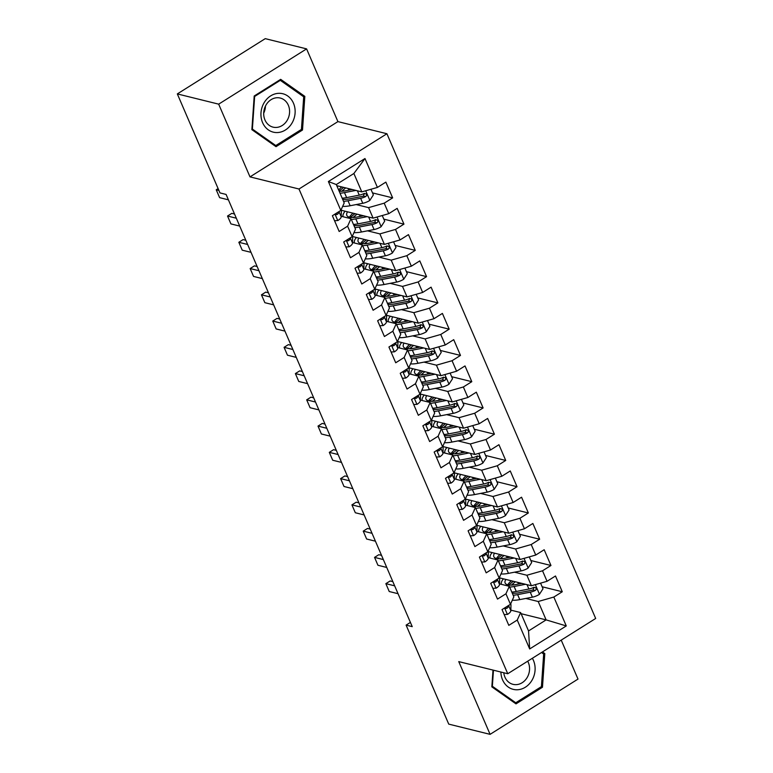 <?xml version="1.0" encoding="UTF-8"?>
<svg xmlns="http://www.w3.org/2000/svg" width="773" height="773" viewBox="0 0 773 773"><rect width="100%" height="100%" fill="white"/><g stroke="black" fill="none" stroke-linecap="round" stroke-linejoin="round"><path stroke-width="1.16" d="M306.591 48.883L218.672 104.152L249.998 176.882L337.917 121.612L306.591 48.883L265.245 38.65L177.326 93.92L219.967 192.912L226.083 194.429L412.231 626.642L406.105 625.125L448.736 724.117L490.082 734.35L578.001 679.081L561.217 640.121M337.917 121.612L386.915 133.739L595.674 618.468L507.755 673.737L298.996 189.008L386.915 133.739M521.118 613.704L546.125 619.888L566.28 625.937L553.835 597.046L562.271 591.751L555.487 575.991L547.052 581.296L542.53 570.793L550.965 565.488L544.182 549.738L535.747 555.033L531.215 544.53L539.651 539.235L532.868 523.476L524.432 528.78L519.91 518.277L528.346 512.972L521.562 497.213L513.127 502.518L508.605 492.014L517.04 486.71L510.257 470.96L501.812 476.265L497.29 465.761L505.726 460.457L498.943 444.697L490.507 450.002L485.985 439.499L494.42 434.194L487.637 418.444L479.202 423.749L474.68 413.246L483.115 407.941L476.323 392.182L467.887 397.486L463.365 386.983L471.801 381.678L465.017 365.929L456.582 371.224L452.06 360.72L460.495 355.425L453.712 339.666L445.277 344.971L440.755 334.467L449.19 329.163L442.398 313.413L433.962 318.708L429.44 308.205L437.876 302.9L431.092 287.15L422.657 292.455L418.135 281.952L426.57 276.647L419.787 260.887L411.352 266.192L406.82 255.689L415.256 250.384L408.473 234.634L400.037 239.939L395.515 229.436L403.95 224.131L397.167 208.372L388.732 213.677L384.21 203.173L392.645 197.869L385.853 182.119L377.417 187.424L361.793 191.878L353.879 173.5L336.294 184.554L344.207 202.932L340.825 210.42L328.39 181.539L364.982 158.533L377.417 187.424M566.28 625.937L529.679 648.943L517.243 620.052L520.625 612.564L510.866 610.148M340.825 210.42L332.39 215.725L339.173 231.485L347.608 226.18L352.14 236.683L343.705 241.988L350.488 257.738L358.923 252.433L363.445 262.936L355.01 268.241L361.793 284L370.228 278.695L374.75 289.199L366.315 294.503L373.108 310.253L381.543 304.949L386.065 315.461L377.63 320.756L384.413 336.516L392.848 331.211L397.37 341.714L388.935 347.019L395.718 362.769L404.153 357.474L408.675 367.977L400.24 373.272L407.033 389.032L415.468 383.727L419.99 394.23L411.555 399.535L418.338 415.294L426.773 409.99L431.295 420.493L422.86 425.797L429.643 441.547L438.078 436.243L442.61 446.746L434.165 452.05L440.958 467.81L449.393 462.505L453.915 473.008L445.48 478.313L452.263 494.063L460.698 488.758L465.22 499.261L456.785 504.566L463.568 520.326L472.003 515.021L476.535 525.524L468.1 530.829L474.883 546.579L483.318 541.284L487.84 551.787L479.405 557.082L486.188 572.841L494.623 567.537L499.145 578.04L490.71 583.344L497.503 599.094L505.938 593.799L510.46 604.302L502.025 609.597L508.808 625.357L517.243 620.052M356.189 204.565L368.576 207.637L373.098 218.141L341.183 210.237M384.21 203.173L368.576 207.637M388.732 213.677L373.098 218.141M328.39 181.539L336.294 184.554M367.494 230.827L379.881 233.89L384.413 244.394L352.488 236.499M395.515 229.436L379.881 233.89M400.037 239.939L384.413 244.394M347.608 226.18L350.99 218.691L341.231 216.276M350.99 218.691L355.512 229.195L352.14 236.683M378.809 257.09L391.196 260.153L395.718 270.656L363.803 262.762M406.82 255.689L391.196 260.153M411.352 266.192L395.718 270.656M358.923 252.433L362.305 244.944L352.546 242.529M362.305 244.944L366.827 255.448L363.445 262.936M390.114 283.343L402.501 286.406L407.023 296.909L375.108 289.015M418.135 281.952L402.501 286.406M422.657 292.455L407.023 296.909M370.228 278.695L373.61 271.207L363.851 268.791M373.61 271.207L378.132 281.71L374.75 289.199M401.419 309.606L413.816 312.669L418.338 323.172L386.423 315.278M429.44 308.205L413.816 312.669M433.962 318.708L418.338 323.172M381.543 304.949L384.915 297.46L375.156 295.044M384.915 297.46L389.447 307.963L386.065 315.461M412.734 335.859L425.121 338.922L429.643 349.425L397.728 341.531M440.755 334.467L425.121 338.922M445.277 344.971L429.643 349.425M392.848 331.211L396.23 323.723L386.471 321.307M396.23 323.723L400.752 334.226L397.37 341.714M424.039 362.122L436.426 365.185L440.948 375.688L409.033 367.793M452.06 360.72L436.426 365.185M456.582 371.224L440.948 375.688M404.153 357.474L407.535 349.976L397.776 347.57M407.535 349.976L412.057 360.479L408.675 367.977M435.354 388.375L447.741 391.447L452.263 401.95L420.348 394.046M463.365 386.983L447.741 391.447M467.887 397.486L452.263 401.95M415.468 383.727L418.84 376.238L409.091 373.823M418.84 376.238L423.372 386.742L419.99 394.23M446.659 414.637L459.046 417.7L463.568 428.203L431.653 420.309M474.68 413.246L459.046 417.7M479.202 423.749L463.568 428.203M426.773 409.99L430.155 402.501L420.396 400.085M430.155 402.501L434.677 413.004L431.295 420.493M457.964 440.89L470.351 443.963L474.883 454.466L442.958 446.562M485.985 439.499L470.351 443.963M490.507 450.002L474.883 454.466M438.078 436.243L441.46 428.754L431.701 426.338M441.46 428.754L445.982 439.257L442.61 446.746M469.279 467.153L481.666 470.216L486.188 480.719L454.273 472.825M497.29 465.761L481.666 470.216M501.812 476.265L486.188 480.719M449.393 462.505L452.775 455.017L443.016 452.601M452.775 455.017L457.297 465.52L453.915 473.008M480.584 493.416L492.971 496.479L497.493 506.982L465.578 499.087M508.605 492.014L492.971 496.479M513.127 502.518L497.493 506.982M460.698 488.758L464.08 481.27L454.321 478.854M464.08 481.27L468.602 491.773L465.22 499.261M491.889 519.669L504.286 522.732L508.808 533.235L476.883 525.34M519.91 518.277L504.286 522.732M524.432 528.78L508.808 533.235M472.003 515.021L475.385 507.532L465.626 505.117M475.385 507.532L479.907 518.036L476.535 525.524M503.204 545.931L515.591 548.994L520.113 559.497L488.198 551.603M531.215 544.53L515.591 548.994M535.747 555.033L520.113 559.497M483.318 541.284L486.7 533.785L476.941 531.37M486.7 533.785L491.222 544.289L487.84 551.787M514.509 572.184L526.896 575.247L531.418 585.75L499.503 577.856M542.53 570.793L526.896 575.247M547.052 581.296L531.418 585.75M494.623 567.537L498.005 560.048L488.246 557.633M498.005 560.048L502.527 570.551L499.145 578.04M525.824 598.447L538.211 601.51L546.125 619.888L528.539 630.942L520.625 612.564M553.835 597.046L538.211 601.51M505.938 593.799L509.31 586.301L499.561 583.895M509.31 586.301L513.842 596.804L510.46 604.302M218.672 104.152L177.326 93.92M507.755 673.737L458.756 661.611L490.082 734.35M249.998 176.882L298.996 189.008M410.405 622.42L406.105 625.125M336.786 185.694L361.793 191.878M529.679 648.943L528.539 630.942M353.879 173.5L364.982 158.533M493 670.085L491.841 686.859L515.997 703.874L542.472 687.236L544.801 653.572L542.453 651.919M276.019 146.677L302.504 130.028L304.823 96.364L280.676 79.348L254.201 95.997L251.872 129.661L276.019 146.677M562.271 591.751L542.144 586.765M550.965 565.488L530.829 560.512M539.651 539.235L519.524 534.249M528.346 512.972L508.219 507.987M517.04 486.71L496.904 481.734M505.726 460.457L485.599 455.471M494.42 434.194L474.284 429.218M483.115 407.941L462.979 402.955M471.801 381.678L451.674 376.702M460.495 355.425L440.359 350.44M449.19 329.163L429.054 324.187M437.876 302.9L417.749 297.924M426.57 276.647L406.434 271.661M415.256 250.384L395.129 245.408M403.95 224.131L383.814 219.146M392.645 197.869L372.509 192.892M542.095 652.905L544.801 653.572M541.023 686.878L542.472 687.236M301.055 129.671L302.504 130.028M302.117 95.697L304.823 96.364M504.18 614.603L507.542 614.4A8.068 2.773 -23.3 0 0 510.856 610.709L510.963 605.162A23.296 8.01 -23.3 0 0 510.731 603.906L510.682 603.8M505.088 607.675L505.909 608.448L506.982 608.245A8.068 2.773 -23.3 0 0 508.702 605.723L508.711 605.394M394.645 585.828L385.853 583.654L390.133 580.967L392.848 581.634M398.047 593.703L389.244 591.529L385.853 583.654M521.843 583.383L515.61 584.601A19.335 6.648 156.7 0 1 505.136 582.997A19.335 6.648 156.7 0 1 505.851 579.431M525.476 584.282L514.122 586.494A23.296 8.01 156.7 0 1 509.649 587.084M501.426 584.349A23.296 8.01 156.7 0 1 503.426 578.832M540.578 583.142L543.004 588.765L539.38 594.379A8.068 2.773 156.7 0 1 532.404 597.162L519.775 599.616A23.296 8.01 156.7 0 1 512.306 600.206M511.813 592.108A19.335 6.648 156.7 0 1 511.842 592.07A23.296 8.01 156.7 0 0 516.267 591.48L514.122 586.494M511.359 580.794A19.335 6.648 -23.3 0 0 507.764 584.823M508.798 585.016A23.296 8.01 -23.3 0 1 510.238 583.76L513.282 581.267M515.349 581.779L512.982 583.721L513.514 584.939M513.156 595.229A23.296 8.01 -23.3 0 0 517.63 594.63L530.259 592.176A8.068 2.773 -23.3 0 0 535.264 590.466L536.133 589.596L536.104 587.876L533.901 587.316A8.068 2.773 156.7 0 1 528.896 589.026L516.267 591.48M534.027 587.258L533.061 589.925A4.107 1.411 156.7 0 1 531.747 590.282L519.118 592.736A19.335 6.648 156.7 0 1 512.267 593.152M511.417 585.122A19.335 6.648 156.7 0 1 512.982 583.721M492.865 588.35L496.227 588.137A8.068 2.773 -23.3 0 0 499.542 584.456L499.658 578.9A23.296 8.01 -23.3 0 0 499.426 577.653L499.377 577.537M493.783 581.412L494.604 582.185L495.677 581.982A8.068 2.773 -23.3 0 0 497.397 579.46L497.406 579.141M383.34 559.565L374.547 557.391L378.818 554.705L381.533 555.372M386.732 567.45L377.939 565.266L374.547 557.391M481.56 562.087L484.922 561.884A8.068 2.773 -23.3 0 0 488.236 558.193L488.352 552.637A23.296 8.01 -23.3 0 0 488.121 551.391L488.072 551.275M482.468 555.159L483.299 555.932L484.362 555.729A8.068 2.773 -23.3 0 0 486.091 553.207L486.091 552.879M372.035 533.312L363.233 531.138L367.513 528.442L370.228 529.119M375.427 541.187L366.624 539.013L363.233 531.138M510.538 557.13L504.305 558.338A19.335 6.648 156.7 0 1 493.831 556.734A19.335 6.648 156.7 0 1 494.546 553.168M514.161 558.029L502.817 560.232A23.296 8.01 156.7 0 1 498.343 560.831M490.121 558.096A23.296 8.01 156.7 0 1 492.121 552.569M529.273 556.889L531.698 562.512L528.075 568.126A8.068 2.773 156.7 0 1 521.099 570.909L508.47 573.363A23.296 8.01 156.7 0 1 501.001 573.952M501.851 568.967A23.296 8.01 -23.3 0 0 506.315 568.377L518.944 565.913A8.068 2.773 -23.3 0 0 523.949 564.213L524.828 563.343L524.799 561.623L522.596 561.053A8.068 2.773 156.7 0 1 517.591 562.763L504.962 565.218A23.296 8.01 156.7 0 1 500.489 565.817M500.044 554.531A19.335 6.648 -23.3 0 0 496.459 558.56M497.493 558.763A23.296 8.01 -23.3 0 1 498.933 557.507L501.977 555.004M504.035 555.516L501.677 557.459L502.199 558.676M522.722 561.005L521.746 563.662A4.107 1.411 156.7 0 1 520.432 564.019L507.813 566.483A19.335 6.648 156.7 0 1 500.952 566.899M500.102 558.86A19.335 6.648 156.7 0 1 501.677 557.459M499.223 530.867L493 532.085A19.335 6.648 156.7 0 1 482.526 530.481A19.335 6.648 156.7 0 1 483.241 526.915M502.856 531.766L491.502 533.979A23.296 8.01 156.7 0 1 487.038 534.568M478.806 531.834A23.296 8.01 156.7 0 1 480.806 526.316M517.958 530.626L520.384 536.249L516.76 541.863A8.068 2.773 156.7 0 1 509.784 544.646L497.155 547.1A23.296 8.01 156.7 0 1 489.686 547.69M490.536 542.714A23.296 8.01 -23.3 0 0 495.01 542.115L507.639 539.66A8.068 2.773 -23.3 0 0 512.644 537.95L513.523 537.08L513.485 535.36L511.282 534.8A8.068 2.773 156.7 0 1 506.276 536.51L493.657 538.965A23.296 8.01 156.7 0 1 489.183 539.564M488.739 528.278A19.335 6.648 -23.3 0 0 485.144 532.307M486.178 532.5A23.296 8.01 -23.3 0 1 487.618 531.244L490.662 528.751M492.73 529.263L490.372 531.196L490.894 532.423M511.407 534.742L510.441 537.409A4.107 1.411 156.7 0 1 509.127 537.766L496.498 540.221A19.335 6.648 156.7 0 1 489.647 540.636M488.797 532.597A19.335 6.648 156.7 0 1 490.372 531.196M500.914 672.046A19.789 16.929 103.9 0 0 513.127 689.323A19.789 16.929 103.9 0 0 532.104 680.066A19.789 16.929 103.9 0 0 532.355 658.267M503.774 672.752A14.987 12.812 103.9 0 0 513.021 684.337A14.987 12.812 103.9 0 0 527.283 677.312A14.987 12.812 103.9 0 0 527.698 661.195M541.525 652.509L543.67 654.016L541.419 686.627L515.755 702.754L492.362 686.269L493.464 670.201M513.668 702.242L515.755 702.754M263.951 103.012A19.789 16.929 103.9 0 0 268.347 129.883A19.789 16.929 103.9 0 0 292.136 122.859A19.789 16.929 103.9 0 0 287.74 95.997A19.789 16.929 103.9 0 0 263.951 103.012M265.98 105.08A14.987 12.812 103.9 0 0 273.053 127.139A14.987 12.812 103.9 0 0 287.314 120.105A14.987 12.812 103.9 0 0 280.241 98.045A14.987 12.812 103.9 0 0 265.98 105.08M303.702 96.809L301.441 129.42L275.787 145.556L252.385 129.062L254.646 96.451L280.299 80.324L303.702 96.809M273.7 145.034L275.787 145.556M279.459 80.112L280.299 80.324M263.709 113.148A14.987 12.812 103.9 0 0 265.458 106.056M470.255 535.834L473.617 535.621A8.068 2.773 -23.3 0 0 476.931 531.94L477.038 526.384A23.296 8.01 -23.3 0 0 476.806 525.138L476.757 525.022M471.163 528.896L471.984 529.669L473.057 529.466A8.068 2.773 -23.3 0 0 474.777 526.944L474.786 526.626M360.72 507.049L351.928 504.875L356.208 502.189L358.914 502.856M364.112 514.934L355.319 512.75L351.928 504.875M458.94 509.571L462.302 509.368A8.068 2.773 -23.3 0 0 465.617 505.677L465.733 500.121A23.296 8.01 -23.3 0 0 465.501 498.875L465.452 498.759M459.858 502.643L460.679 503.416L461.752 503.213A8.068 2.773 -23.3 0 0 463.471 500.691L463.481 500.363M349.415 480.796L340.622 478.622L344.893 475.926L347.608 476.603M352.807 488.671L344.014 486.497L340.622 478.622M487.918 504.614L481.685 505.822A19.335 6.648 156.7 0 1 471.211 504.218A19.335 6.648 156.7 0 1 471.926 500.653M491.551 505.503L480.197 507.716A23.296 8.01 156.7 0 1 475.724 508.315M467.501 505.581A23.296 8.01 156.7 0 1 469.501 500.054M506.653 504.363L509.078 509.996L505.455 515.61A8.068 2.773 156.7 0 1 498.479 518.393L485.85 520.847A23.296 8.01 156.7 0 1 478.381 521.427M479.231 516.451A23.296 8.01 -23.3 0 0 483.705 515.852L496.324 513.398A8.068 2.773 -23.3 0 0 501.339 511.687L502.208 510.818L502.179 509.107L499.976 508.537A8.068 2.773 156.7 0 1 494.971 510.248L482.342 512.702A23.296 8.01 156.7 0 1 477.878 513.301M477.434 502.015A19.335 6.648 -23.3 0 0 473.839 506.044M474.873 506.247A23.296 8.01 -23.3 0 1 476.313 504.991L479.357 502.489M481.424 503.001L479.057 504.943L479.589 506.16M500.102 508.489L499.136 511.146A4.107 1.411 156.7 0 1 497.822 511.504L485.193 513.958A19.335 6.648 156.7 0 1 478.332 514.374M477.492 506.344A19.335 6.648 156.7 0 1 479.057 504.943M476.612 478.352L470.38 479.56A19.335 6.648 156.7 0 1 459.906 477.965A19.335 6.648 156.7 0 1 460.621 474.4M480.236 479.25L468.892 481.453A23.296 8.01 156.7 0 1 464.418 482.052M456.186 479.318A23.296 8.01 156.7 0 1 458.196 473.791M495.348 478.11L497.764 483.734L494.15 489.348A8.068 2.773 156.7 0 1 487.164 492.13L474.545 494.585A23.296 8.01 156.7 0 1 467.066 495.174M467.926 490.198A23.296 8.01 -23.3 0 0 472.39 489.599L485.019 487.145A8.068 2.773 -23.3 0 0 490.024 485.434L490.903 484.565L490.874 482.845L488.671 482.284A8.068 2.773 156.7 0 1 483.666 483.995L471.037 486.449A23.296 8.01 156.7 0 1 466.563 487.038M466.119 475.753A19.335 6.648 -23.3 0 0 462.525 479.791M463.568 479.985A23.296 8.01 -23.3 0 1 465.008 478.729L468.042 476.236M470.11 476.748L467.752 478.68L468.274 479.907M488.787 482.226L487.821 484.884A4.107 1.411 156.7 0 1 486.507 485.251L473.888 487.705A19.335 6.648 156.7 0 1 467.027 488.121M466.177 480.081A19.335 6.648 156.7 0 1 467.752 478.68M447.635 483.318L450.997 483.106A8.068 2.773 -23.3 0 0 454.311 479.415L454.427 473.868A23.296 8.01 -23.3 0 0 454.195 472.622L454.138 472.506M448.543 476.381L449.461 477.183L450.437 476.951A8.068 2.773 -23.3 0 0 452.166 474.429L452.166 474.1M338.11 454.534L329.308 452.36L333.588 449.673L336.303 450.34M341.502 462.409L332.699 460.235L329.308 452.36M465.298 452.089L459.065 453.307A19.335 6.648 156.7 0 1 448.591 451.703A19.335 6.648 156.7 0 1 449.316 448.137M468.931 452.988L457.577 455.2A23.296 8.01 156.7 0 1 453.104 455.799M444.881 453.065A23.296 8.01 156.7 0 1 446.881 447.538M484.033 451.847L486.459 457.481L482.835 463.095A8.068 2.773 156.7 0 1 475.859 465.868L463.23 468.332A23.296 8.01 156.7 0 1 455.761 468.911M456.611 463.935A23.296 8.01 -23.3 0 0 461.085 463.336L473.714 460.882A8.068 2.773 -23.3 0 0 478.719 459.172L479.598 458.302L479.56 456.582L477.356 456.022A8.068 2.773 156.7 0 1 472.351 457.732L459.732 460.186A23.296 8.01 156.7 0 1 455.258 460.785A19.335 6.648 156.7 0 1 455.297 460.785M454.814 449.5A19.335 6.648 -23.3 0 0 451.219 453.529M452.253 453.722A23.296 8.01 -23.3 0 1 453.693 452.476L456.737 449.973M458.804 450.485L456.437 452.427L456.969 453.645M477.482 455.973L476.516 458.631A4.107 1.411 156.7 0 1 475.202 458.988L462.573 461.442A19.335 6.648 156.7 0 1 455.722 461.858M454.872 453.828A19.335 6.648 156.7 0 1 456.437 452.427M436.33 457.056L439.682 456.853A8.068 2.773 -23.3 0 0 443.006 453.162L443.113 447.606A23.296 8.01 -23.3 0 0 442.881 446.359L442.832 446.243M437.238 450.128L438.156 450.93L439.132 450.688A8.068 2.773 -23.3 0 0 440.852 448.176L440.861 447.847M326.795 428.281L318.003 426.097L322.283 423.411L324.989 424.087M330.187 436.156L321.394 433.982L318.003 426.097M453.993 425.836L447.76 427.044A19.335 6.648 156.7 0 1 437.286 425.44A19.335 6.648 156.7 0 1 438.001 421.874M457.626 426.735L446.272 428.938A23.296 8.01 156.7 0 1 441.798 429.537M433.576 426.802A23.296 8.01 156.7 0 1 435.576 421.275M472.728 425.594L475.153 431.218L471.53 436.832A8.068 2.773 156.7 0 1 464.554 439.615L451.925 442.069A23.296 8.01 156.7 0 1 444.456 442.658M445.306 437.673A23.296 8.01 -23.3 0 0 449.78 437.083L462.399 434.629A8.068 2.773 -23.3 0 0 467.404 432.919L468.283 432.049L468.254 430.329L466.051 429.769A8.068 2.773 156.7 0 1 461.046 431.469L448.417 433.933A23.296 8.01 156.7 0 1 443.944 434.523M443.509 423.237A19.335 6.648 -23.3 0 0 439.914 427.276M440.948 427.469A23.296 8.01 -23.3 0 1 442.388 426.213L445.432 423.72M447.499 424.232L445.132 426.165L445.654 427.392M466.177 429.711L465.201 432.368A4.107 1.411 156.7 0 1 463.897 432.735L451.268 435.189A19.335 6.648 156.7 0 1 444.407 435.605M443.557 427.566A19.335 6.648 156.7 0 1 445.132 426.165M425.015 430.793L428.377 430.59A8.068 2.773 -23.3 0 0 431.692 426.899L431.807 421.353A23.296 8.01 -23.3 0 0 431.576 420.106L431.527 419.99M425.923 423.865L426.851 424.667L427.827 424.435A8.068 2.773 -23.3 0 0 429.546 421.913L429.546 421.585M315.49 402.018L306.688 399.844L310.968 397.158L313.683 397.824M318.882 409.893L310.089 407.719L306.688 399.844M413.71 404.54L417.072 404.327A8.068 2.773 -23.3 0 0 420.386 400.646L420.502 395.09A23.296 8.01 -23.3 0 0 420.261 393.844L420.212 393.728M414.618 397.612L415.439 398.385L416.512 398.172A8.068 2.773 -23.3 0 0 418.232 395.65L418.241 395.332M304.185 375.765L295.383 373.581L299.663 370.895L302.378 371.562M307.577 383.64L298.774 381.466L295.383 373.581M402.395 378.277L405.757 378.074A8.068 2.773 -23.3 0 0 409.072 374.383L409.188 368.837A23.296 8.01 -23.3 0 0 408.956 367.581L408.907 367.465M403.313 371.349L404.134 372.122L405.207 371.919A8.068 2.773 -23.3 0 0 406.927 369.397L406.936 369.069M292.87 349.502L284.078 347.328L288.348 344.632L291.063 345.309M296.262 357.377L287.469 355.203L284.078 347.328M391.09 352.024L394.452 351.812A8.068 2.773 -23.3 0 0 397.766 348.13L397.882 342.574A23.296 8.01 -23.3 0 0 397.651 341.328L397.602 341.212M391.998 345.087L392.829 345.86L393.892 345.657A8.068 2.773 -23.3 0 0 395.621 343.135L395.621 342.816M281.565 323.24L272.763 321.066L277.043 318.379L279.758 319.046M284.957 331.124L276.154 328.94L272.763 321.066M379.785 325.762L383.147 325.559A8.068 2.773 -23.3 0 0 386.461 321.868L386.568 316.312A23.296 8.01 -23.3 0 0 386.336 315.065L386.287 314.949M380.693 318.834L381.514 319.607L382.587 319.404A8.068 2.773 -23.3 0 0 384.307 316.882L384.316 316.553M270.25 296.987L261.458 294.813L265.738 292.117L268.444 292.793M273.652 304.862L264.849 302.687L261.458 294.813M368.47 299.509L371.832 299.296A8.068 2.773 -23.3 0 0 375.147 295.605L375.263 290.059A23.296 8.01 -23.3 0 0 375.031 288.812L374.982 288.696M369.388 292.571L370.209 293.344L371.282 293.141A8.068 2.773 -23.3 0 0 373.001 290.619L373.011 290.3M258.945 270.724L250.152 268.55L254.423 265.864L257.138 266.53M262.337 278.609L253.544 276.425L250.152 268.55M357.165 273.246L360.527 273.043A8.068 2.773 -23.3 0 0 363.841 269.352L363.957 263.796A23.296 8.01 -23.3 0 0 363.725 262.549L363.668 262.434M358.073 266.318L359.001 267.12L359.967 266.878A8.068 2.773 -23.3 0 0 361.696 264.366L361.696 264.037M247.64 244.471L238.838 242.287L243.118 239.601L245.833 240.277M251.032 252.346L242.229 250.172L238.838 242.287M442.687 399.573L436.455 400.791A19.335 6.648 156.7 0 1 425.981 399.187A19.335 6.648 156.7 0 1 426.696 395.621M446.311 400.472L434.957 402.685A23.296 8.01 156.7 0 1 430.493 403.274M422.261 400.549A23.296 8.01 156.7 0 1 424.261 395.022M461.423 399.332L463.839 404.955L460.215 410.569A8.068 2.773 156.7 0 1 453.239 413.352L440.62 415.816A23.296 8.01 156.7 0 1 433.141 416.396M434.001 411.42A23.296 8.01 -23.3 0 0 438.465 410.821L451.094 408.366A8.068 2.773 -23.3 0 0 456.099 406.656L456.978 405.786L456.949 404.066L454.746 403.506A8.068 2.773 156.7 0 1 449.741 405.216L437.112 407.671A23.296 8.01 156.7 0 1 432.638 408.27A19.335 6.648 156.7 0 1 432.677 408.27M432.194 396.984A19.335 6.648 -23.3 0 0 428.6 401.013M429.633 401.206A23.296 8.01 -23.3 0 1 431.073 399.95L434.117 397.457M436.185 397.969L433.827 399.912L434.349 401.129M454.862 403.448L453.896 406.115A4.107 1.411 156.7 0 1 452.582 406.472L439.963 408.927A19.335 6.648 156.7 0 1 433.102 409.342M432.252 401.313A19.335 6.648 156.7 0 1 433.827 399.912M431.373 373.32L425.14 374.528A19.335 6.648 156.7 0 1 414.666 372.924A19.335 6.648 156.7 0 1 415.381 369.359M435.006 374.219L423.652 376.422A23.296 8.01 156.7 0 1 419.179 377.021M410.956 374.287A23.296 8.01 156.7 0 1 412.956 368.76M450.108 373.079L452.534 378.702L448.91 384.316A8.068 2.773 156.7 0 1 441.934 387.099L429.305 389.553A23.296 8.01 156.7 0 1 421.836 390.143M422.686 385.157A23.296 8.01 -23.3 0 0 427.16 384.567L439.789 382.104A8.068 2.773 -23.3 0 0 444.794 380.403L445.673 379.533L445.635 377.813L443.431 377.253A8.068 2.773 156.7 0 1 438.426 378.954L425.797 381.418A23.296 8.01 156.7 0 1 421.333 382.007M420.889 370.721A19.335 6.648 -23.3 0 0 417.294 374.75M418.328 374.953A23.296 8.01 -23.3 0 1 419.768 373.697L422.812 371.204M424.879 371.707L422.512 373.649L423.044 374.866M443.557 377.195L442.591 379.852A4.107 1.411 156.7 0 1 441.277 380.21L428.648 382.674A19.335 6.648 156.7 0 1 421.797 383.089M420.947 375.05A19.335 6.648 156.7 0 1 422.512 373.649M420.068 347.058L413.835 348.275A19.335 6.648 156.7 0 1 403.361 346.671A19.335 6.648 156.7 0 1 404.076 343.106M423.691 347.956L412.347 350.169A23.296 8.01 156.7 0 1 407.873 350.758M399.651 348.024A23.296 8.01 156.7 0 1 401.651 342.507M438.803 346.816L441.228 352.44L437.605 358.054A8.068 2.773 156.7 0 1 430.629 360.836L418 363.291A23.296 8.01 156.7 0 1 410.531 363.88M411.381 358.904A23.296 8.01 -23.3 0 0 415.845 358.305L428.474 355.851A8.068 2.773 -23.3 0 0 433.479 354.14L434.358 353.271L434.329 351.551L432.126 350.99A8.068 2.773 156.7 0 1 427.121 352.701L414.492 355.155A23.296 8.01 156.7 0 1 410.019 355.754A19.335 6.648 156.7 0 1 410.057 355.744M409.574 344.468A19.335 6.648 -23.3 0 0 405.989 348.497M407.023 348.691A23.296 8.01 -23.3 0 1 408.463 347.435L411.507 344.942M413.574 345.454L411.207 347.386L411.729 348.613M432.252 350.932L431.276 353.599A4.107 1.411 156.7 0 1 429.972 353.957L417.343 356.411A19.335 6.648 156.7 0 1 410.482 356.826M409.632 348.787A19.335 6.648 156.7 0 1 411.207 347.386M408.753 320.805L402.53 322.012A19.335 6.648 156.7 0 1 392.056 320.409A19.335 6.648 156.7 0 1 392.771 316.843M412.386 321.703L401.032 323.906A23.296 8.01 156.7 0 1 396.568 324.505M388.336 321.771A23.296 8.01 156.7 0 1 390.336 316.244M427.488 320.553L429.914 326.187L426.29 331.801A8.068 2.773 156.7 0 1 419.314 334.583L406.685 337.038A23.296 8.01 156.7 0 1 399.216 337.627M400.066 332.641A23.296 8.01 -23.3 0 0 404.54 332.052L417.169 329.588A8.068 2.773 -23.3 0 0 422.174 327.887L423.053 327.018L423.015 325.298L420.821 324.728A8.068 2.773 156.7 0 1 415.806 326.438L403.187 328.892A23.296 8.01 156.7 0 1 398.713 329.491M398.269 318.205A19.335 6.648 -23.3 0 0 394.674 322.235M395.708 322.438A23.296 8.01 -23.3 0 1 397.148 321.181L400.192 318.679M402.26 319.191L399.902 321.133L400.424 322.351M420.937 324.679L419.971 327.337A4.107 1.411 156.7 0 1 418.657 327.694L406.028 330.158A19.335 6.648 156.7 0 1 399.177 330.564M398.327 322.534A19.335 6.648 156.7 0 1 399.902 321.133M397.448 294.542L391.215 295.759A19.335 6.648 156.7 0 1 380.741 294.155A19.335 6.648 156.7 0 1 381.456 290.59M401.081 295.441L389.727 297.653A23.296 8.01 156.7 0 1 385.254 298.243M377.031 295.508A23.296 8.01 156.7 0 1 379.031 289.981M416.183 294.3L418.608 299.924L414.985 305.538A8.068 2.773 156.7 0 1 408.009 308.321L395.38 310.775A23.296 8.01 156.7 0 1 387.911 311.364M388.761 306.388A23.296 8.01 -23.3 0 0 393.235 305.789L405.854 303.335A8.068 2.773 -23.3 0 0 410.869 301.625L411.738 300.755L411.709 299.035L409.506 298.475A8.068 2.773 156.7 0 1 404.501 300.185L391.872 302.639A23.296 8.01 156.7 0 1 387.408 303.238A19.335 6.648 156.7 0 1 387.447 303.229M386.964 291.952A19.335 6.648 -23.3 0 0 383.369 295.982M384.403 296.175A23.296 8.01 -23.3 0 1 385.843 294.919L388.887 292.426M390.954 292.938L388.587 294.871L389.119 296.098M409.632 298.417L408.666 301.084A4.107 1.411 156.7 0 1 407.352 301.441L394.723 303.895A19.335 6.648 156.7 0 1 387.872 304.311M387.022 296.272A19.335 6.648 156.7 0 1 388.587 294.871M386.142 268.289L379.91 269.497A19.335 6.648 156.7 0 1 369.436 267.893A19.335 6.648 156.7 0 1 370.151 264.327M389.766 269.178L378.422 271.391A23.296 8.01 156.7 0 1 373.948 271.99M365.716 269.255A23.296 8.01 156.7 0 1 367.726 263.728M404.878 268.038L407.294 273.671L403.68 279.285A8.068 2.773 156.7 0 1 396.694 282.068L384.075 284.522A23.296 8.01 156.7 0 1 376.596 285.102M376.113 277.005A19.335 6.648 156.7 0 1 376.132 276.976A23.296 8.01 156.7 0 0 380.567 276.376L378.422 271.391M375.649 265.69A19.335 6.648 -23.3 0 0 372.055 269.719M373.098 269.912A23.296 8.01 -23.3 0 1 374.538 268.666L377.582 266.163M379.64 266.675L377.282 268.618L377.804 269.835M377.456 280.126A23.296 8.01 -23.3 0 0 381.92 279.526L394.549 277.072A8.068 2.773 -23.3 0 0 399.554 275.362L400.433 274.492L400.404 272.772L398.201 272.212A8.068 2.773 156.7 0 1 393.196 273.922L380.567 276.376M398.317 272.164L397.351 274.821A4.107 1.411 156.7 0 1 396.037 275.178L383.418 277.633A19.335 6.648 156.7 0 1 376.557 278.048M375.707 270.019A19.335 6.648 156.7 0 1 377.282 268.618M374.828 242.026L368.605 243.234A19.335 6.648 156.7 0 1 358.131 241.63A19.335 6.648 156.7 0 1 358.846 238.074M378.461 242.925L367.107 245.128A23.296 8.01 156.7 0 1 362.634 245.727M354.411 242.993A23.296 8.01 156.7 0 1 356.411 237.466M393.563 241.785L395.989 247.408L392.365 253.022A8.068 2.773 156.7 0 1 385.389 255.805L372.76 258.259A23.296 8.01 156.7 0 1 365.291 258.849M364.798 250.752A19.335 6.648 156.7 0 1 364.827 250.713A23.296 8.01 156.7 0 0 369.262 250.123L367.107 245.128M364.344 239.427A19.335 6.648 -23.3 0 0 360.749 243.466M361.783 243.659A23.296 8.01 -23.3 0 1 363.223 242.403L366.267 239.91M368.334 240.422L365.967 242.355L366.499 243.582M366.141 253.873A23.296 8.01 -23.3 0 0 370.615 253.273L383.244 250.819A8.068 2.773 -23.3 0 0 388.249 249.109L389.128 248.239L389.09 246.519L386.887 245.959A8.068 2.773 156.7 0 1 381.881 247.669L369.262 250.123M387.012 245.901L386.046 248.558A4.107 1.411 156.7 0 1 384.732 248.925L372.103 251.38A19.335 6.648 156.7 0 1 365.252 251.795M364.402 243.756A19.335 6.648 156.7 0 1 365.967 242.355M345.86 246.983L349.212 246.78A8.068 2.773 -23.3 0 0 352.536 243.089L352.643 237.543A23.296 8.01 -23.3 0 0 352.411 236.296L352.362 236.18M346.768 240.055L347.589 240.828L348.662 240.625A8.068 2.773 -23.3 0 0 350.382 238.103L350.391 237.775M236.325 218.208L227.533 216.034L231.813 213.348L234.519 214.015M239.717 226.083L230.924 223.909L227.533 216.034M363.523 215.764L357.29 216.981A19.335 6.648 156.7 0 1 346.816 215.377A19.335 6.648 156.7 0 1 347.531 211.812M367.156 216.662L355.802 218.875A23.296 8.01 156.7 0 1 351.329 219.474M343.106 216.74A23.296 8.01 156.7 0 1 345.106 211.213M382.258 215.522L384.683 221.155L381.06 226.76A8.068 2.773 156.7 0 1 374.084 229.542L361.455 232.006A23.296 8.01 156.7 0 1 353.986 232.586M354.836 227.61A23.296 8.01 -23.3 0 0 359.31 227.011L371.929 224.557A8.068 2.773 -23.3 0 0 376.944 222.846L377.813 221.977L377.784 220.257L375.581 219.696A8.068 2.773 156.7 0 1 370.576 221.407L357.947 223.861A23.296 8.01 156.7 0 1 353.474 224.46M353.039 213.174A19.335 6.648 -23.3 0 0 349.444 217.203M350.478 217.397A23.296 8.01 -23.3 0 1 351.918 216.15L354.962 213.648M357.029 214.16L354.662 216.102L355.194 217.319M375.707 219.648L374.741 222.305A4.107 1.411 156.7 0 1 373.427 222.663L360.798 225.117A19.335 6.648 156.7 0 1 353.937 225.532M353.087 217.503A19.335 6.648 156.7 0 1 354.662 216.102M334.545 220.73L337.907 220.518A8.068 2.773 -23.3 0 0 341.222 216.836L341.337 211.28A23.296 8.01 -23.3 0 0 341.106 210.034L341.057 209.918M335.453 213.802L336.284 214.575L337.357 214.363A8.068 2.773 -23.3 0 0 339.076 211.841L339.086 211.522M218.102 188.593L216.227 189.772L218.894 190.438M228.412 199.83L219.619 197.656L216.227 189.772M352.217 189.511L345.985 190.718A19.335 6.648 156.7 0 1 339.125 191.134M355.841 190.409L344.487 192.612A23.296 8.01 156.7 0 1 340.023 193.211M370.953 189.269L373.369 194.893L369.745 200.507A8.068 2.773 156.7 0 1 362.769 203.289L350.15 205.744A23.296 8.01 156.7 0 1 342.671 206.333M343.531 201.347A23.296 8.01 -23.3 0 0 347.995 200.758L360.624 198.303A8.068 2.773 -23.3 0 0 365.629 196.593L366.508 195.724L366.479 194.004L364.276 193.443A8.068 2.773 156.7 0 1 359.271 195.144L346.642 197.608A23.296 8.01 156.7 0 1 342.168 198.197M341.724 186.911A19.335 6.648 -23.3 0 0 338.68 190.09M339.173 191.144A23.296 8.01 -23.3 0 1 340.603 189.887L343.647 187.395M345.715 187.897L343.357 189.839L343.879 191.066M364.392 193.385L363.426 196.042A4.107 1.411 156.7 0 1 362.112 196.41L349.493 198.864A19.335 6.648 156.7 0 1 342.632 199.279M341.782 191.24A19.335 6.648 156.7 0 1 343.357 189.839M504.614 607.974L507.388 614.409M510.528 604.138L510.963 605.162M508.702 605.723L510.856 610.709M505.146 607.791L506.982 608.245M539.467 594.244L535.331 584.639M517.775 582.378L518.49 584.04M519.775 599.616L517.63 594.63M528.896 589.026L527.022 584.668M532.404 597.162L530.259 592.176M533.061 589.925L535.264 590.466M493.309 581.711L496.082 588.147M499.223 577.885L499.658 578.9M497.397 579.46L499.542 584.456M493.841 581.528L495.677 581.982M482.004 555.449L484.777 561.894M487.908 551.622L488.352 552.637M486.091 553.207L488.236 558.193M482.526 555.275L484.362 555.729M528.162 567.981L524.026 558.377M504.962 565.218L502.817 560.232M506.47 556.125L507.185 557.777M508.47 573.363L506.315 568.377M517.591 562.763L515.707 558.406M521.099 570.909L518.944 565.913M521.746 563.662L523.949 564.213M516.857 541.728L512.721 532.124M493.657 538.965L491.502 533.979M495.164 529.863L495.87 531.524M497.155 547.1L495.01 542.115M506.276 536.51L504.402 532.153M509.784 544.646L507.639 539.66M510.441 537.409L512.644 537.95M470.689 529.196L473.463 535.631M476.603 525.369L477.038 526.384M474.777 526.944L476.931 531.94M471.221 529.012L473.057 529.466M459.384 502.933L462.157 509.378M465.298 499.107L465.733 500.121M463.471 500.691L465.617 505.677M459.916 502.759L461.752 503.213M505.542 515.465L501.406 505.861M482.342 512.702L480.197 507.716M483.85 503.6L484.565 505.262M485.85 520.847L483.705 515.852M494.971 510.248L493.097 505.89M498.479 518.393L496.324 513.398M499.136 511.146L501.339 511.687M494.237 489.212L490.101 479.608M471.037 486.449L468.892 481.453M472.545 477.347L473.26 479.009M474.545 494.585L472.39 489.599M483.666 483.995L481.782 479.637M487.164 492.13L485.019 487.145M487.821 484.884L490.024 485.434M448.079 476.68L450.852 483.115M453.983 472.854L454.427 473.868M452.166 474.429L454.311 479.415M448.601 476.497L450.437 476.951M482.932 462.95L478.796 453.345M459.732 460.186L457.577 455.2M461.23 451.084L461.945 452.746M463.23 468.332L461.085 463.336M472.351 457.732L470.477 453.374M475.859 465.868L473.714 460.882M476.516 458.631L478.719 459.172M436.764 450.417L439.537 456.853M442.678 446.591L443.113 447.606M440.852 448.176L443.006 453.162M437.296 450.234L439.132 450.688M471.617 436.687L467.481 427.092M448.417 433.933L446.272 428.938M449.925 424.831L450.64 426.483M451.925 442.069L449.78 437.083M461.046 431.469L459.172 427.111M464.554 439.615L462.399 434.629M465.201 432.368L467.404 432.919M425.459 424.164L428.232 430.6M431.373 420.328L431.807 421.353M429.546 421.913L431.692 426.899M425.991 423.981L427.827 424.435M414.154 397.902L416.927 404.337M420.058 394.075L420.502 395.09M418.232 395.65L420.386 400.646M414.676 397.718L416.512 398.172M402.839 371.639L405.612 378.084M408.753 367.813L409.188 368.837M406.927 369.397L409.072 374.383M403.371 371.465L405.207 371.919M391.534 345.386L394.307 351.821M397.438 341.56L397.882 342.574M395.621 343.135L397.766 348.13M392.056 345.202L393.892 345.657M380.219 319.123L382.993 325.568M386.133 315.297L386.568 316.312M384.307 316.882L386.461 321.868M380.751 318.949L382.587 319.404M368.914 292.87L371.687 299.306M374.828 289.044L375.263 290.059M373.001 290.619L375.147 295.605M369.446 292.687L371.282 293.141M357.609 266.608L360.382 273.053M363.513 262.781L363.957 263.796M361.696 264.366L363.841 269.352M358.131 266.424L359.967 266.878M460.312 410.434L456.176 400.829M437.112 407.671L434.957 402.685M438.62 398.568L439.335 400.23M440.62 415.816L438.465 410.821M449.741 405.216L447.857 400.858M453.239 413.352L451.094 408.366M453.896 406.115L456.099 406.656M449.007 384.171L444.861 374.567M425.797 381.418L423.652 376.422M427.305 372.315L428.02 373.968M429.305 389.553L427.16 384.567M438.426 378.954L436.552 374.596M441.934 387.099L439.789 382.104M442.591 379.852L444.794 380.403M437.692 357.918L433.556 348.314M414.492 355.155L412.347 350.169M416 346.053L416.715 347.715M418 363.291L415.845 358.305M427.121 352.701L425.247 348.343M430.629 360.836L428.474 355.851M431.276 353.599L433.479 354.14M426.387 331.656L422.251 322.051M403.187 328.892L401.032 323.906M404.694 319.79L405.4 321.452M406.685 337.038L404.54 332.052M415.806 326.438L413.932 322.08M419.314 334.583L417.169 329.588M419.971 327.337L422.174 327.887M415.072 305.403L410.936 295.798M391.872 302.639L389.727 297.653M393.38 293.537L394.095 295.199M395.38 310.775L393.235 305.789M404.501 300.185L402.627 295.827M408.009 308.321L405.854 303.335M408.666 301.084L410.869 301.625M403.767 279.14L399.631 269.535M382.075 267.274L382.79 268.936M384.075 284.522L381.92 279.526M393.196 273.922L391.312 269.564M396.694 282.068L394.549 277.072M397.351 274.821L399.554 275.362M392.462 252.887L388.326 243.282M370.76 241.021L371.475 242.674M372.76 258.259L370.615 253.273M381.881 247.669L380.007 243.302M385.389 255.805L383.244 250.819M386.046 248.558L388.249 249.109M346.294 240.355L349.067 246.79M352.208 236.519L352.643 237.543M350.382 238.103L352.536 243.089M346.826 240.171L348.662 240.625M381.147 226.624L377.011 217.02M357.947 223.861L355.802 218.875M359.455 214.759L360.17 216.421M361.455 232.006L359.31 227.011M370.576 221.407L368.702 217.049M374.084 229.542L371.929 224.557M374.741 222.305L376.944 222.846M334.989 214.092L337.762 220.527M340.903 210.266L341.337 211.28M339.076 211.841L341.222 216.836M335.521 213.908L337.357 214.363M369.842 200.362L365.706 190.767M346.642 197.608L344.487 192.612M348.15 188.506L348.865 190.158M350.15 205.744L347.995 200.758M359.271 195.144L357.387 190.786M362.769 203.289L360.624 198.303M363.426 196.042L365.629 196.593"/></g></svg>
